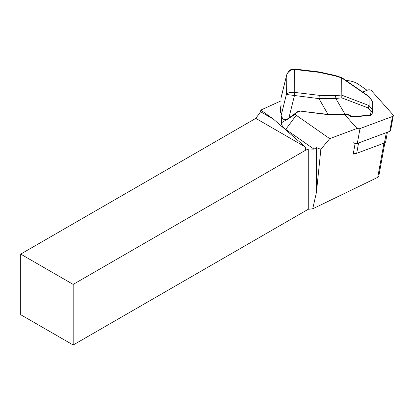 <?xml version="1.0" encoding="UTF-8"?>
<svg xmlns="http://www.w3.org/2000/svg" width="414" height="414" viewBox="0 0 414 414"><rect width="100%" height="100%" fill="white"/><g stroke="black" fill="none" stroke-linecap="round" stroke-linejoin="round"><path stroke-width="0.62" d="M353.344 153.304A3.56 2.034 10.3 0 0 354.824 153.568A3.56 2.034 10.3 0 0 356.687 153.325L384.44 142.985A3.56 2.034 10.3 0 0 385.667 141.779L387.411 132.221M355.14 143.451L353.183 154.179L354.824 153.568M295.555 113.545L295.56 114.212A2.375 1.356 10.3 0 0 296.258 115.263L329.725 138.649L357.292 128.376M281.344 116.965L281.391 122.818A14.842 8.471 10.3 0 0 285.748 129.396L314.009 149.138L316.415 147.684L320.866 149.314L329.725 138.649M367.073 90.304L358.669 84.425A14.842 8.471 10.3 0 0 348.262 80.683L345.819 80.394M20.7 254.103L20.7 314.702L73.174 344.997L73.174 284.402L20.7 254.103L255.795 118.373L260.582 111.739L273.431 119.154L260.82 110.072L260.582 111.739M280.971 100.897L260.82 110.072M316.415 147.684L316.415 192.443L320.866 149.314M314.009 149.138L308.27 149.024L308.27 209.267L73.174 344.997M378.774 176.235L377.728 177.368L312.73 208.811L308.27 209.267M312.73 208.811L316.415 192.443M73.174 284.402L305.382 150.339L305.366 146.996L255.795 118.373M305.382 150.339L308.27 149.024M305.366 146.996L273.431 119.154M287.016 119.413L287.839 118.994M280.423 108.515A2.375 1.356 10.3 0 0 280.381 108.654A2.375 1.356 10.3 0 0 280.371 108.804L280.397 111.889A2.375 1.356 10.3 0 0 281.07 112.924M281.044 108.737L281.101 115.697A0.595 0.486 179.5 0 0 281.09 115.796L280.894 105.927L280.371 108.804M370.276 115.263L371.099 111.651L372.698 110.284L372.626 101.725L369.014 96.747L341.69 77.899L335.097 75.881L319.132 72.362L294.582 69.443L294.768 92.42L319.318 95.339L318.982 98.63L286.379 94.464C287.3 92.814 290.095 92.131 294.763 92.415L294.426 95.706A5.046 4.119 179.5 0 0 294.426 95.706L288.889 117.995L297.614 111.661A2.97 2.422 -0.5 0 1 300.021 111.071L328.245 114.43L347.33 114.414L347.17 114.776L348.391 115.035L351.465 117.022A0.595 0.31 122.9 0 1 351.377 116.877M319.318 95.339L335.257 95.613A2.375 0.859 84.6 0 1 335.78 98.449L318.982 98.63L328.173 114.678L300.021 111.071M319.132 72.362L319.059 71.922L335.49 75.545A2.375 0.466 -71.7 0 0 335.097 75.881M371.099 111.651L368.206 107.95L341.798 97.885L341.835 95.194L369.081 105.58L372.698 110.284M368.206 107.95L369.086 105.668M369.014 96.747L368.91 96.395M341.69 77.899L341.855 77.651L341.752 77.941M372.626 101.725L372.434 101.223M347.33 114.414L348.935 114.766L352.009 116.753L370.582 115.014L372.114 113.995M281.504 105.073L281.018 105.197L280.894 105.927M341.654 78.049L341.835 95.194M369.009 96.824L369.081 105.58M294.582 69.443L294.509 69.003L294.577 69.443A7.421 6.06 179.5 0 0 294.577 69.443C289.914 69.718 287.135 72.243 286.234 77.014L286.379 94.464L281.101 115.697L282.664 118.456C284.051 119.615 285.613 119.775 287.357 118.947L289.277 118.011M280.961 98.439A0.595 0.486 -0.5 0 1 280.961 98.242L286.447 75.865L281.034 97.647L281.018 105.197M286.447 75.865L286.457 75.803C286.483 75.1 287.13 73.77 288.398 71.808C290.245 70.157 289.81 69.34 294.509 69.003L319.059 71.922M282.664 118.456A0.595 0.347 130.3 0 0 282.731 118.766C282.343 118.844 281.794 117.85 281.09 115.796A0.595 0.486 179.5 0 0 281.116 115.93M287.357 118.947A0.595 0.274 57.3 0 0 287.771 119.128A0.595 0.274 57.3 0 0 287.849 118.989M348.935 114.766A0.595 0.31 122.9 0 1 348.402 115.04M372.693 110.321L372.108 114.104L370.416 115.371L351.843 117.115L352.009 116.753A0.595 0.31 122.9 0 1 351.465 117.022A0.595 0.595 0 0 0 351.843 117.115L351.709 117.017M353.753 142.654A2.375 1.356 10.3 0 0 357.298 143.441L389.771 131.341A2.375 1.356 10.3 0 0 390.588 130.539L393.3 115.672A2.375 1.356 10.3 0 0 392.995 114.802L371.539 90.749A2.375 1.356 10.3 0 0 367.989 89.962L362.55 91.986M345.038 114.973L356.464 127.786A2.375 1.356 10.3 0 0 360.009 128.573L392.482 116.474A2.375 1.356 10.3 0 0 393.3 115.672M295.56 114.212L289.893 117.654M286.597 119.656L281.391 122.818M383.969 143.156L377.728 177.368M296.258 115.263L285.748 129.396M280.92 109.011L280.397 111.889M335.257 95.613L341.793 95.003M341.798 97.885L335.78 98.449L345.25 114.611L345.095 114.968L347.17 114.776M294.763 92.415A7.421 6.06 -0.5 0 1 294.768 92.42L294.432 95.706M297.614 111.661L298.002 111.682M384.44 142.985L386.329 132.625M358.576 142.965L356.687 153.325M356.464 127.786L356.288 128.749M360.009 128.573L357.298 143.441M392.482 116.474L389.771 131.341M378.758 176.317L384.88 142.778M341.902 77.682L368.869 96.364M368.993 96.483L372.393 101.171M281.002 105.208L281.028 97.663M299.948 111.319L297.961 111.801L287.777 119.128C287.068 120.36 283.238 119.579 282.731 118.766M328.173 114.678L345.09 114.968M280.381 108.654L280.946 105.565M341.804 77.635L335.49 75.545"/></g></svg>
